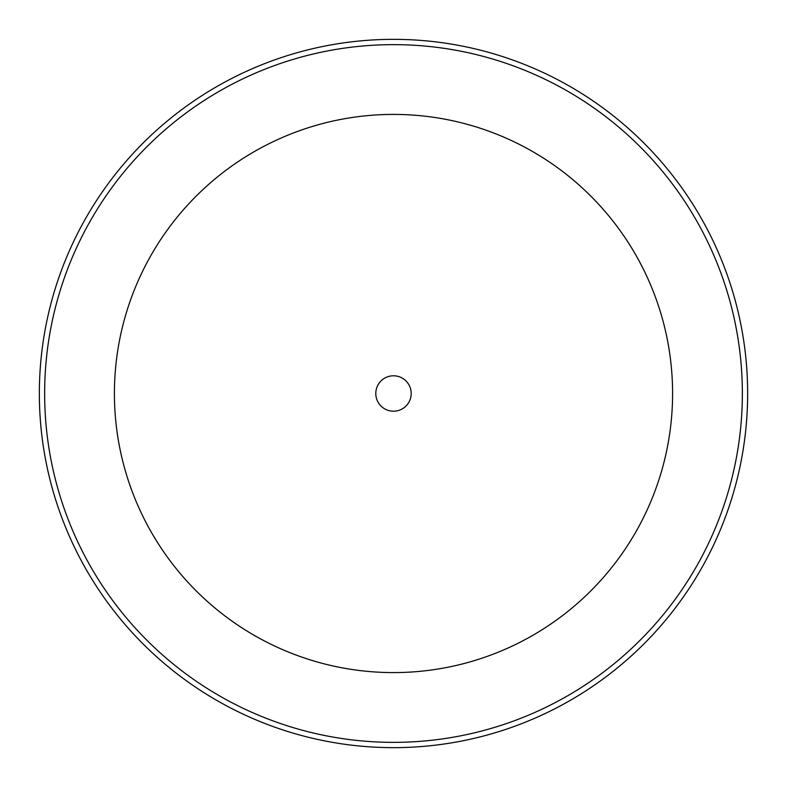 <?xml version="1.0" encoding="UTF-8"?>
<svg xmlns="http://www.w3.org/2000/svg" width="787" height="787" viewBox="0 0 787 787"><rect width="100%" height="100%" fill="white"/><g stroke="black" fill="none" stroke-linecap="round" stroke-linejoin="round"><path stroke-width="1.18" d="M375.793 393.5A17.707 17.707 0 0 0 393.5 411.207A17.707 17.707 0 0 0 411.207 393.5A17.707 17.707 0 0 0 393.5 375.793A17.707 17.707 0 0 0 375.793 393.5M44.643 393.5A348.857 348.857 0 0 1 393.5 44.643A348.857 348.857 0 0 1 742.357 393.5A348.857 348.857 0 0 1 393.5 742.357A348.857 348.857 0 0 1 44.643 393.5M672.59 393.5A279.09 279.09 0 0 0 393.5 114.41A279.09 279.09 0 0 0 114.41 393.5A279.09 279.09 0 0 0 393.5 672.59A279.09 279.09 0 0 0 672.59 393.5M39.35 393.5A354.15 354.15 0 0 1 393.5 39.35A354.15 354.15 0 0 1 747.65 393.5A354.15 354.15 0 0 1 393.5 747.65A354.15 354.15 0 0 1 39.35 393.5"/></g></svg>
